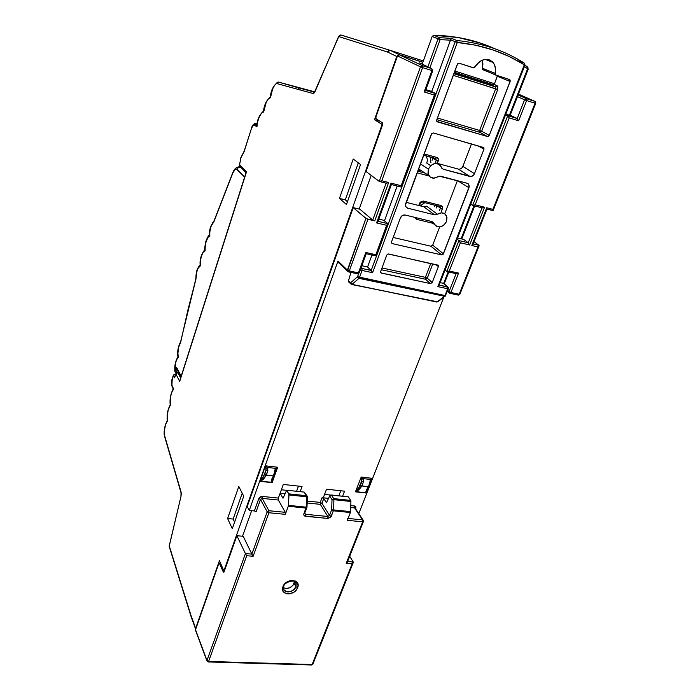 <?xml version="1.0" encoding="UTF-8"?>
<svg xmlns="http://www.w3.org/2000/svg" width="700" height="700" viewBox="0 0 700 700"><rect width="100%" height="100%" fill="white"/><g stroke="black" fill="none" stroke-linecap="round" stroke-linejoin="round"><path stroke-width="1.05" d="M297.64 587.65C301.341 578.996 285.88 577.929 282.922 586.705L283.771 586.355L282.922 586.705L283.561 585.392L285.591 583.012L288.348 581.262L291.392 580.431L295.496 581.096L297.325 582.733L298.069 585.034L297.64 587.65L296.1 590.196L293.685 592.279L289.231 593.898L286.361 593.722L283.281 591.64L282.511 589.339L282.922 586.705C279.317 595.411 294.717 596.321 297.64 587.65L295.969 586.714L297.64 587.65M295.269 582.067L295.925 583.004L295.969 586.714C294.184 592.2 284.524 593.915 283.5 588.892L283.771 586.346C283.99 581.866 296.809 578.611 296.188 583.678L295.969 586.714L294.184 583.301L295.969 586.714C291.944 592.366 287.875 593.32 283.754 589.575M283.439 587.729C287.892 589.356 291.471 587.886 294.184 583.301L294.543 581.543L292.906 585.41L289.721 587.781L285.976 588.508L283.439 587.729M240.949 157.64L244.151 151.594L240.879 157.859L239.61 164.596L246.479 171.911L246.006 173.023M244.256 150.999L251.545 128.196L244.151 151.594M338.363 262.483L337.995 261.021L249.27 510.44L254.38 510.939L258.816 498.531L260.164 496.921L262.22 496.405L278.355 498.076L280.114 493.255L285.058 493.771L280.114 493.238L283.316 484.452L302.041 486.509L300.134 491.662L302.041 486.509L283.316 484.452L280.114 493.238L283.036 498.225L286.685 490.21L304.29 492.109L305.034 493.325M307.09 496.011L304.29 492.109L306.661 496.808L306.206 507.159L303.931 513.66C303.546 515.121 304.08 515.996 305.55 516.294L327.889 518.446L331.249 516.329L329.525 515.419L321.956 503.309L320.303 504.35L321.956 503.309L320.267 502.416L320.303 504.35L307.151 502.994L320.303 504.35L320.267 502.416L322.053 497.691L323.75 498.566L321.956 503.309L323.75 498.566L326.454 502.731L329.683 495.968L332.019 499.66L331.642 509.889L329.525 515.419L321.956 503.309L320.267 502.416L307.239 501.069L320.267 502.416L322.053 497.691L328.536 498.374L323.269 497.805L326.533 489.204L344.54 491.181L342.598 496.221L344.54 491.181L326.533 489.204L323.269 497.805L328.536 498.365L322.053 497.691L323.75 498.566L326.454 502.731L329.683 495.968L330.908 495.058L348.329 496.843L331.415 495.023L333.699 498.61L350.683 500.412L348.329 496.843L350.683 500.412L333.699 498.61L333.918 499.677L350.91 501.471L350.858 500.867L350.91 501.471L333.918 499.677L333.541 509.915L350.586 511.63L350.91 501.471L350.586 511.63L333.541 509.915L333.366 510.808L350.411 512.514L350.586 511.63L350.411 512.514L333.366 510.808L330.715 517.212L327.889 518.446L304.658 516.014L303.783 514.596L306.206 507.159L306.661 496.808L304.29 492.109L286.685 490.21L288.767 493.85L306.46 495.722L288.767 493.85L288.96 494.935L306.661 496.808L288.96 494.935L288.453 505.374L306.206 507.159L288.453 505.374L288.269 506.284L306.031 508.06L288.269 506.284L285.303 514.334L268.905 512.75L253.146 556.229L246.697 555.739L208.6 661.465L312.121 664.519L352.118 563.815L346.22 563.369L362.644 521.806L347.366 520.327L350.411 512.514L347.366 520.327L362.644 521.806L346.22 563.369L352.118 563.815L312.121 664.519L208.6 661.465L208.101 661.955L208.6 661.465L206.981 660.485L245.42 553.604L236.871 535.736L243.189 536.279L251.869 554.102L267.172 511.814L260.514 499.45L256.069 511.84L254.38 510.939L256.069 511.84L260.514 499.45L267.172 511.814L251.869 554.102L245.42 553.604L236.871 535.736L224.096 571.769L223.335 572.066L223.939 572.11L223.335 572.066L219.476 563.439L220.684 563.526L219.476 563.439L223.335 572.066L223.912 572.136L236.871 535.736L243.189 536.279L251.869 554.102L245.42 553.604L206.981 660.485L195.519 629.702L218.724 563.745L219.476 563.439L218.724 563.745L195.519 629.702L206.946 660.966L195.475 630.175M350.779 505.584L354.498 505.969L355.889 506.8L355.731 509.031L354.498 505.969L354.559 507.867L362.574 519.864L348.101 518.446L362.574 519.864L362.644 521.806L362.574 519.864L363.344 520.406L354.559 507.867L350.717 507.474L354.559 507.867L354.498 505.969L350.779 505.584M358.794 513.608L443.765 297.255L358.794 513.608M440.895 205.494L442.356 206.763L442.549 207.804L441.254 211.75L442.33 208.924C442.829 207.191 442.348 206.054 440.895 205.494L423.211 201.023L440.895 205.494L440.037 206.491L440.895 205.494M432.889 223.3L416.369 219.275L414.689 217.35L416.369 219.275L416.491 217.787L416.369 219.275L432.889 223.3M418.749 205.502L420.201 202.178L423.211 201.023L419.606 203.201L420.385 203.245L419.606 203.201L418.749 205.502M267.873 470.347L267.488 467.434L266.044 468.335L265.991 470.164L267.873 470.347L265.991 470.164L264.871 473.874L266.429 475.134L264.871 473.874L264.373 474.705L265.93 475.965L264.373 474.705L260.689 480.629L260.969 481.066L260.689 480.629L259.98 481.32L260.969 481.066L266.429 475.134L273.481 475.939L266.429 475.134L267.873 470.347L265.93 475.965L263.463 479.168L260.969 481.066L272.116 482.659L259.98 481.32L265.493 465.815L277.664 467.241L272.116 482.659L259.98 481.32L265.493 465.815L277.664 467.241L275.363 468.352L267.488 467.434L265.493 465.815L265.991 470.164L264.373 474.705L265.58 472.22L265.991 470.164L263.401 476.648L259.98 481.32L271.46 482.221L271.451 480.06L273.481 475.939L275.363 468.352L267.488 467.434L267.829 468.466M363.501 481.381L363.046 478.59L361.681 479.448L361.637 481.198L363.501 481.381L361.637 481.198L360.491 484.75L362.023 485.957L360.491 484.75L359.949 485.537L361.471 486.745L359.949 485.537L356.387 491.593L356.151 491.173L355.46 491.838L366.581 493.062L355.46 491.838L361.209 477.05L361.637 481.198L359.949 485.537L361.244 483.166L361.637 481.198L358.925 487.384L355.46 491.838L362.023 485.957L368.463 486.692L362.023 485.957L363.501 481.381L362.023 485.957L358.89 489.79L356.387 491.593L366.581 493.062L369.127 486.561L366.581 493.062L355.46 491.838L361.209 477.05L372.356 478.354L370.51 483.044L372.356 478.354L370.248 479.43L363.046 478.59L361.209 477.05L372.356 478.354L370.248 479.43L363.046 478.59L363.405 479.579M429.144 176.015L417.104 172.812L429.144 176.015M424.095 153.93L436.739 157.412L437.64 157.903L438.445 159.854L437.342 163.362L438.217 161.018C438.725 159.215 438.235 158.016 436.739 157.412L424.095 153.93M338.905 36.164L339.771 35.271L341.259 35.079L390.136 50.339L341.259 35.079L338.783 36.558L387.415 51.984L390.189 50.356L388.517 50.558L387.415 51.984L388.553 50.566L390.189 50.356L399.578 54.784L390.189 50.356L387.415 51.984L396.751 56.446L399.578 54.784L422.887 62.23L399.578 54.784L397.915 55.002L396.751 56.446L374.509 119.691L379.925 121.24L374.509 119.691L382.629 124.653L382.086 124.504L223.86 570.964L219.45 560.63L223.86 570.964L224.368 570.999L223.86 570.964L382.086 124.504L374.509 119.691L396.751 56.446L387.415 51.984L338.783 36.558L314.125 93.004L313.049 93.494L276.483 83.457L274.505 85.418L272.632 88.909L270.463 97.711L268.389 98.892L266.236 102.261L263.655 111.956L261.52 113.181L259.332 116.751L257.652 121.73L256.926 126.822L253.759 124.644L251.545 128.196C252.516 125.484 253.47 124.329 254.415 124.74L257.154 123.611L255.885 123.279M242.532 536.226L251.641 510.668L242.532 536.226M359.17 209.064L371.184 175.376L359.17 209.064M246.094 172.76L179.69 381.465L175.893 373.94L174.65 377.86L173.407 375.384L171.596 382.646L171.92 385.289L173.653 389.051L171.955 391.834L170.66 396.2L170.406 405.046L168.175 409.99L167.178 416.841L167.492 420.691L165.48 424.874L164.343 430.911L164.334 434.744L181.274 493.019L181.029 496.23L169.242 545.816L191.021 615.536L195.641 628.346L219.45 560.63L195.659 629.3L190.96 616.219L169.173 546.367L181.029 496.23L181.116 492.188L164.334 434.744C164.168 428.873 165.226 424.191 167.492 420.691C166.32 417.375 168.298 406.752 170.406 405.046C169.12 401.704 171.447 390.233 173.653 389.051L171.92 385.289L172.2 379.225L173.407 375.384L174.65 377.86L175.893 373.94L179.69 381.465L246.479 171.911L239.523 165.121M278.556 82.093L314.685 91.831L278.556 82.093L293.151 86.319L278.556 82.093L276.797 83.554L278.547 82.093L278.005 82.031C273.324 85.549 270.786 90.589 270.375 97.151L270.384 97.046M175.7 374.194L173.407 375.384L174.195 374.412L175.7 374.194M494.48 83.72L454.834 71.032L494.48 83.72M423.342 60.961L390.145 50.339L423.342 60.961M341.259 35.079L349.248 37.634L341.259 35.079M292.005 85.855L314.615 91.989L292.005 85.855M256.217 123.279L257.11 123.883L256.594 123.462L254.415 124.74L256.926 126.822L256.454 125.256L257.066 124.11L256.926 126.822C256.664 121.389 261.485 110.688 263.655 111.956L263.585 111.282M238.805 486.448L243.723 496.23L232.295 528.675L227.596 518.534L238.805 486.448L243.723 496.23L232.295 528.675L227.596 518.534L238.805 486.448M353.22 159.023L360.544 164.544L346.474 204.496L339.456 198.415L353.22 159.023L360.544 164.544L346.474 204.496L339.456 198.415L353.22 159.023M177.651 372.54L175.893 373.94L176.68 372.969L179.104 372.89L177.923 372.706L180.661 378.07L177.923 372.706L175.857 373.686M300.632 90.09L298.183 88.804L300.641 90.09M493.929 84.91L454.37 72.284L493.929 84.91M358.304 162.855L345.31 199.841L339.456 198.415L345.31 199.841L347.463 201.696L345.31 199.841L358.304 162.855M242.218 493.238L233.152 519.05L227.596 518.534L233.152 519.05L234.605 522.13L233.152 519.05L242.218 493.238M246.041 172.716L180.023 380.065M174.974 376.486L175.857 373.695M175.157 373.993L173.381 375.148L172.165 378.98M172.077 386.435L171.92 385.289L172.077 386.435M172.165 378.989C171.369 381.019 171.281 383.364 171.885 386.024L173.653 389.051L172.804 389.76L173.653 389.051L172.979 388.386L172.847 389.681M170.205 404.915L170.196 404.889C169.61 399.56 170.476 394.511 172.804 389.76M170.196 404.88C167.668 409.579 166.696 414.803 167.291 420.551L167.282 420.516C164.824 425.206 163.817 430.08 164.237 435.137L164.316 435.479M191.056 616.499L195.58 629.029M181.099 493.01L181.116 492.188L181.099 493.01M181.107 495.863L169.181 546.403L190.942 616.157M251.606 128.013L244.16 151.191M257.058 124.294L256.944 125.003C257.311 119.367 259.534 114.695 263.62 111.002M263.76 110.933L263.655 111.956C263.699 106.4 268.319 96.688 270.463 97.711L270.375 97.212L270.463 97.711C271.381 90.799 273.394 86.047 276.483 83.457L277.244 82.294L276.483 83.457L313.049 93.494L315.219 91.236L338.704 36.278L340.366 35.035M314.886 91.928L338.704 36.286M240.818 157.719L239.61 164.596L240.818 157.719L244.195 151.086M256.988 124.679L257.171 124.241M174.877 371.525L175.018 370.554C174.737 364.429 175.893 359.949 178.491 357.105L177.835 354.104L178.482 347.637L180.626 342.493L187.81 310.354L196.018 278.714L196.665 272.283L198.039 268.319L200.585 265.598L200.375 261.345L201.346 256.296L203.131 252.297L205.082 250.836L205.354 243.906L207.865 237.484L209.825 236.206L209.711 232.365L211.242 225.776L213.859 221.874L232.838 173.023L235.095 169.514L236.206 168.963L244.65 177.03L181.178 376.215L176.584 367.605L175.018 370.554L175.656 362.574L176.942 359.047L178.491 357.105L177.931 356.79L178.491 357.105C177.24 352.31 177.949 347.436 180.626 342.493L180.74 341.626M180.591 341.889L196.018 278.714C196.21 271.74 197.732 267.365 200.585 265.598C199.273 261.082 202.528 250.346 205.082 250.836C203.857 246.102 207.305 235.41 209.825 236.206C209.466 229.889 210.814 225.111 213.859 221.874L232.838 173.023C234.412 169.593 235.848 168.367 237.134 169.339L244.65 177.03L244.93 176.4L181.178 376.215L176.89 367.894L177.065 368.909L176.89 367.894L175.472 369.101L177.091 369.924L176.584 371.936L177.354 372.531L175.385 372.697L176.776 372.444L177.319 369.416L177.091 369.924L175.472 369.101L175.018 370.554L176.636 371.376L175.018 370.554L175.245 372.4M232.846 172.463L232.838 173.023L232.846 172.463C234.211 168.98 236.346 167.081 239.216 166.784L240.695 167.239L245.989 172.567L241.106 167.344L239.181 166.793M177.625 370.011L177.091 369.924L177.625 370.011M200.585 265.598L200.156 264.757L200.585 265.598M195.799 278.889C196.245 274.067 195.624 270.559 200.148 264.688L200.375 264.477M205.082 250.836L204.671 249.909L205.082 250.836M209.825 236.206L209.44 235.191L209.825 236.206M213.859 221.874L213.955 221.043L213.859 221.874M237.134 169.339C237.825 167.702 239.015 167.002 240.695 167.239C239.015 167.002 237.825 167.702 237.134 169.339M359.87 209.23L372.75 220.054L386.094 183.181L372.75 220.054L374.727 220.894L367.929 219.275L349.309 270.953L358.409 272.886L365.82 252.49L375.865 254.721L386.654 225.304L376.565 222.915L391.02 183.129L401.161 185.736L434.411 95.078L424.148 91.954L431.926 70.56L422.581 67.603L381.806 180.758L388.64 182.516L374.727 220.894L366.293 218.654L353.211 207.629L359.87 209.23L372.75 220.054L374.727 220.894L388.64 182.516L386.488 183.278L388.64 182.516L381.806 180.758L379.26 181.423L420.473 66.824L397.381 55.895L375.935 116.839L376.023 118.703L375.935 116.839L397.688 55.335L399.262 54.784L422.861 62.317L399.262 54.784L422.441 65.66L431.777 68.626L419.431 62.86L431.777 68.626L422.441 65.66L399.262 54.784L397.381 55.895L420.473 66.824L379.26 181.423L381.806 180.758L422.581 67.603L420.473 66.824L422.441 65.66L420.473 66.824L422.581 67.603L422.441 65.66L422.581 67.603L431.926 70.56L424.148 91.954L434.411 95.078L401.161 185.736L391.02 183.129L376.565 222.915L386.654 225.304L375.865 254.721L365.82 252.49L358.409 272.886L349.309 270.953L348.565 271.898L349.309 270.953L347.375 270.095L365.951 218.435L353.211 207.629L247.231 506.529L353.211 207.629L359.87 209.23M486.903 209.072L472.885 243.889M382.489 122.903L382.585 124.801L366.021 171.509L382.743 124.197L382.489 122.903L376.023 118.703L382.489 122.903M535.491 103.25L492.905 209.361L493.133 210.577L486.938 209.072L493.071 210.656L493.106 209.982L492.905 209.361L486.727 207.769L486.99 208.854L486.727 207.769L471.817 245.499L472.867 244.58L471.817 245.499L477.969 246.96L479.028 245.35L474.031 241.701L479.028 245.35L473.148 243.95L479.028 245.35L479.019 246.041L477.969 246.96L471.817 245.499L486.727 207.769L492.905 209.361L535.062 103.224L526.628 100.546L518.639 120.794L509.198 117.906L475.204 204.803L484.558 207.209L469.656 244.991L460.338 242.777L449.286 271.031L458.57 273.096L450.923 292.495L459.191 294.245L477.969 246.96L459.191 294.245L450.923 292.495L450.117 293.37L458.377 295.12L459.725 293.93M206.981 660.485L208.6 661.465L246.697 555.739L253.146 556.229L268.905 512.75L268.905 510.729L268.905 512.75L285.303 514.334L285.294 512.321L268.905 510.729L262.211 498.383L262.22 496.405L278.355 498.076L278.364 500.036L278.355 498.076L280.114 493.255L285.066 493.762L280.114 493.255L283.036 498.225L286.685 490.21L288.925 494.323L288.269 506.284L285.303 514.334L285.294 512.321L278.364 500.036L262.211 498.383L278.364 500.036L285.294 512.321L268.905 510.729L262.211 498.383L260.514 499.45L258.816 498.531L254.38 510.939L249.27 510.44L247.231 506.529L249.27 510.44L337.995 261.021L347.375 270.095L337.995 261.021L338.616 262.631M357.35 273.752L358.409 272.886L357.35 273.752M370.072 480.567L370.248 479.43L370.851 480.515L372.356 478.354L370.86 480.506L370.248 479.43L369.941 482.125L370.072 480.567M368.463 486.692L369.941 482.125L370.615 482.221L369.941 482.125L368.463 486.692L369.241 486.395L367.92 487.471L368.463 486.692M367.334 489.484L366.581 493.062L366.52 492.319L365.995 492.651L366.196 490.604L367.92 487.471L368.699 487.174L367.92 487.471C366.284 489.904 365.645 491.636 365.995 492.651L369.206 486.448L370.65 481.206M353.229 561.969L349.685 556.229L353.229 561.969L347.594 561.531L353.229 561.969L352.118 563.815L353.229 561.969M366.021 171.509L379.26 181.423L366.021 171.509M454.344 72.362L493.867 84.98L454.344 72.362M473.06 205.52L482.44 207.926L484.558 207.209L475.204 204.803L473.077 205.52L470.759 204.138L472.666 205.424L507.736 115.64L472.666 205.424L475.204 204.803L509.198 117.906L508.086 115.929L505.654 114.634L517.178 118.536L507.736 115.64L509.198 117.906L518.639 120.794L517.178 118.536L512.059 116.06L517.178 118.536L524.562 99.785L517.178 118.536L518.639 120.794L526.628 100.546L524.562 99.785L526.628 100.546L526.409 98.683L526.628 100.546L535.062 103.224L534.844 101.36L526.409 98.683L524.562 99.785L517.449 96.609L524.562 99.785L526.409 98.683L518.087 94.981L526.409 98.683L534.844 101.36L518.438 94.089L534.844 101.36L535.334 101.692L534.844 101.36L535.062 103.224L535.736 103.381L493.141 210.569M311.561 664.983L312.121 664.519L311.561 664.983M347.506 519.82L347.305 518.367M305.524 514.299L304.859 513.17L305.524 514.299L304.675 513.669L305.524 514.299L305.55 516.294L305.524 514.299L327.845 516.477L305.524 514.299M320.303 504.35L327.845 516.477L320.303 504.35M307.422 496.991L306.661 496.808L307.422 496.991L306.967 507.316L306.206 507.159L306.967 507.334L306.031 508.06L306.924 507.36M370.615 482.221L369.285 485.748M275.608 471.24L276.062 469.499L275.363 468.352L276.062 469.499L277.664 467.241L275.363 468.352L274.925 471.161L275.739 471.275L274.479 474.968M359.275 272.834L366.231 253.724L365.82 252.49L366.231 253.724L359.284 272.834L357.656 273.822L348.565 271.898L347.401 271.154L347.375 270.095L349.309 270.953L367.929 219.275L365.951 218.435L347.392 271.145L338.021 262.054M377.825 221.261L391.396 184.502L391.02 183.129L391.387 184.52L401.31 187.093L401.161 185.736L401.485 187.145M387.896 223.659L383.828 220.316L387.896 223.659L378.017 221.305L387.896 223.659L386.654 225.304L387.896 223.659M378.814 219.117L383.828 220.316L378.814 219.117M435.627 93.564L430.99 91.201L435.627 93.564L425.582 90.493L435.627 93.564L434.411 95.078L435.627 93.564M425.889 89.644L430.99 91.201L425.889 89.644M482.029 207.821L468.256 242.786L463.715 239.426L468.256 242.786L458.938 240.572L457.091 239.19L458.938 240.572L446.828 271.565L445.043 270.104L447.221 271.696L449.286 271.031L460.338 242.777L469.656 244.991L484.558 207.209L482.029 207.821L468.256 242.786L469.656 244.991L468.256 242.786L458.938 240.572L460.338 242.777L458.938 240.572L446.828 271.565L449.286 271.031L458.57 273.096L457.844 273.473L458.57 273.096L450.923 292.495L447.685 290.553L449.015 291.655L449.05 292.775L449.015 291.655L450.923 292.495L449.724 293.265L447.361 291.375M456.111 273.639L449.024 291.655L456.111 273.639M505.838 114.153L512.059 116.06L505.838 114.153M457.573 237.956L463.715 239.426L457.573 237.956M379.627 181.519L386.094 183.181M295.916 582.995L295.418 582.216M306.46 495.722L307.3 496.361L306.46 495.722M307.309 496.912L307.3 496.352L307.422 496.974M303.931 513.66L304.78 513.371L303.931 513.66M304.71 512.986L306.88 507.771M327.889 518.446L327.845 516.477L327.889 518.446M329.525 515.419L327.845 516.477L329.525 515.419L331.249 516.329L333.366 510.808L331.634 509.889L329.525 515.419M331.634 509.889L333.366 510.808L333.541 509.915L331.634 509.889L333.541 509.915L333.918 499.677L332.019 499.66L331.642 509.889M333.699 498.61L332.019 499.66L333.918 499.677L333.699 498.61L331.415 495.023L329.683 495.968L332.019 499.66L333.699 498.61M207.856 661.622L206.946 660.957L208.241 661.955L311.719 664.991L312.882 664.151L353.229 562.625M245.639 554.024L245.963 554.584L245.639 554.024M246.33 555.179L245.963 554.584L246.33 555.179M252.096 554.523L252.411 555.074L252.096 554.523M252.779 555.678L252.411 555.074L252.779 555.678M268.905 512.75L267.172 511.814L268.905 512.75M268.905 510.729L267.172 511.814L268.905 510.729M262.211 498.383L260.514 499.45L258.816 498.531L262.22 496.405L262.211 498.383M312.83 663.653L312.874 664.151M346.806 562.905L346.22 563.369L346.806 562.905M347.419 561.899L347.226 562.398L347.419 561.899M363.396 521.544L363.344 520.406L363.396 521.544L362.644 521.806L363.396 521.544L347.358 562.135M363.125 520.091L355.311 508.41M376.136 255.334L375.865 254.721L376.136 255.334M377.239 222.442L376.565 222.915L377.239 222.442M424.839 91.481L424.148 91.954L424.839 91.481M425.39 90.431L425.32 91.026M432.757 70.761L431.777 68.626L432.757 70.761L431.926 70.56L431.777 68.626L431.926 70.56L432.757 70.761L425.495 90.737M457.117 273.7L457.844 273.473L457.117 273.7M276.062 469.499L277.664 467.241L272.116 482.659L272.09 480.935L273.919 476.376L272.974 476.761L274.426 475.554L273.481 475.939L274.382 475.615L275.73 471.275M430.264 159.154L430.946 157.334L425.88 155.942L430.999 157.194L436.257 160.239L435.4 162.54L436.257 160.239L430.946 157.334L430.264 159.154M434.516 206.745L435.076 205.258L434.516 206.745M418.18 169.916L421.479 170.8L418.18 169.916M424.97 173.058L417.725 171.124L424.97 173.058M432.058 160.335L432.889 158.104L432.058 160.335M435.523 158.436L436.739 157.412L435.829 158.489L423.631 155.173M436.231 208.023L437.089 205.756L440.414 208.127L439.521 210.464L440.414 208.127L437.106 205.765L436.231 208.023M439.696 206.421L422.328 202.037M435.68 158.498L436.257 160.239L438.217 161.018L436.257 160.239L435.68 158.498M422.039 201.968L420.385 203.245L422.03 201.959M439.906 206.5L440.414 208.127L442.33 208.924L440.414 208.127L439.906 206.5M363.046 478.59L361.209 477.05L361.681 479.448L363.046 478.59M275.993 469.7L272.974 476.761C271.469 479.325 270.97 481.145 271.46 482.221L272.869 478.38M272.011 481.88L271.46 482.221L272.116 482.659L272.011 481.88M267.488 467.434L265.493 465.815L266.044 468.335L267.488 467.434M281.374 489.773L286.624 490.341L281.374 489.773M296.581 491.278L298.48 486.124L296.581 491.278M324.555 494.41L330.794 495.084L324.555 494.41M338.835 495.819L340.769 490.77L338.835 495.819M433.939 223.37L431.2 221.375L433.939 223.37L436.293 226.275L440.081 226.931L443.957 225.12L446.556 221.471C442.767 227.509 438.716 228.489 434.42 224.42L433.186 222.206L431.979 221.567L405.099 215.005L431.979 221.567L433.939 223.37M425.845 155.899C427.385 157.929 427.683 160.326 426.746 163.082L430.351 165.445M428.382 169.076L420.411 163.888L428.382 169.076L427.989 173.477L430.019 176.907L433.72 178.168L437.789 176.811C434.105 178.938 431.113 178.509 428.811 175.534L428.382 169.076C432.197 162.864 436.319 161.866 440.764 166.075L441.35 167.352L438.953 164.237L435.05 163.459L431.051 165.287L428.382 169.076M367.579 266.989L371.192 270.463L455.149 41.729L450.599 39.83L431.699 91.569L450.494 40.154L440.09 39.655L429.905 67.751L440.09 39.655L432.171 36.444L422.196 64.155L432.171 36.444L437.999 38.911L427.901 66.815L437.999 38.911L439.565 37.695L451.526 38.334L456.82 40.521C482.081 42.962 504.577 50.496 524.3 63.131L518.726 60.865L524.3 63.131C504.577 50.496 482.081 42.962 456.82 40.521L451.526 38.334L439.565 37.695L433.72 35.254L432.171 36.444L433.72 35.254L439.565 37.695L437.999 38.911L440.09 39.655L439.565 37.695L440.09 39.655L450.494 40.154L451.526 38.334L450.599 39.83L455.149 41.729L371.192 270.463L367.579 266.989L371.971 254.993L367.579 266.989L361.856 265.755L367.579 266.989M397.171 186.025L384.457 220.832L397.171 186.025M443.66 283.395L448.157 271.88L443.66 283.395M461.099 238.796L474.014 205.765L461.099 238.796M527.678 67.095L527.581 68.775L509.407 115.246L527.581 68.775L524.431 66.465L527.581 68.775L527.861 67.279L524.965 65.1L509.154 56.481L492.835 49.866L475.484 45.167L457.266 42.481L372.601 272.711L362.049 270.463L359.459 277.576L445.016 295.531L447.685 288.741L437.868 286.641L524.274 64.881L524.3 63.131L524.274 64.881L524.965 65.091L524.554 63.359L524.965 65.091L439.092 285.294M440.151 282.634L443.651 283.386L440.151 282.634M494.9 48.764L481.075 43.295L458.08 37.502L433.72 35.254C455.84 35.744 476.236 40.25 494.891 48.764M457.406 180.67L444.719 213.789L457.406 180.67M430.946 246.225L393.181 237.457L430.946 246.225L441.639 254.905L392.332 243.609L441.639 254.905L443.433 253.811L432.705 245.149L443.433 253.811L469.017 187.758L468.764 184.371L467.25 183.304L440.711 176.216L437.789 176.811L439.241 176.181L467.25 183.304L468.352 183.899L469.315 186.314L443.126 254.319L441.639 254.905L430.946 246.225L432.705 245.149L439.661 226.984L432.705 245.149L431.454 246.225M426.668 206.202L423.868 206.78L406.175 202.352L423.868 206.78L426.668 206.202L437.421 214.218L434.543 214.83L407.636 208.171L405.685 206.526L405.405 205.17L431.751 133.543L433.335 132.956L483.726 147.543L483.989 149.126L474.469 173.688L473.69 175.018L471.214 176.514L443.336 169.269L441.35 167.352L443.336 169.269L469.892 176.461L458.377 169.102L436.161 163.048L458.377 169.102C460.355 169.391 461.851 168.481 462.875 166.39L474.469 173.688L483.989 149.126L477.444 145.609L483.989 149.126L483.849 147.683L433.335 132.956L431.436 134.094L405.668 203.709L405.781 206.719L407.636 208.171L434.543 214.83L423.868 206.78L434.543 214.83L437.421 214.218C441.149 212.082 444.106 212.511 446.294 215.495L446.556 221.471L446.967 217.28L445.025 214.016L441.42 212.852L437.421 214.218L426.668 206.202M462.875 166.39L471.485 143.903L462.875 166.39L474.469 173.688C473.419 175.822 471.896 176.741 469.892 176.461L458.377 169.102M430.517 160.169L430.894 162.75M495.267 74.751L482.702 69.632L482.108 60.174L482.93 63.945L482.449 68.224L495.023 73.334L495.793 75.101L509.442 79.529L510.125 81.48L497.332 76.265L497.464 75.644L494.218 84.394L492.389 85.496L454.011 73.264L492.389 85.496L494.218 84.394L497.814 86.328L497.709 89.53L481.67 131.224L489.248 135.398L488.46 136.334L487.392 136.509L437.491 121.896L436.713 121.179L436.721 119.98L457.625 63.814L459.226 63.245L473.883 67.882L477.838 63.166L481.346 60.533L485.266 59.342L489.09 59.745L492.327 61.679L494.55 64.881L495.486 68.941L495.373 74.856L509.442 79.529L510.256 80.859L489.248 135.398L510.125 81.48L497.332 76.265L494.218 84.394L497.315 85.829L495.469 86.931L492.389 85.496L495.469 86.931L497.315 85.829L497.709 89.53L481.67 131.224L489.248 135.398L487.392 136.509L479.841 132.326L436.826 119.691L479.841 132.326L481.67 131.224L479.841 132.326L479.675 130.463L495.67 88.786L453.25 75.311L497.709 89.53L495.67 88.786L495.469 86.931L453.854 73.675L495.469 86.931L495.67 88.786L479.675 130.463L481.67 131.224L479.675 130.463L479.841 132.326L487.392 136.509L436.835 121.406L436.721 119.98L457.293 64.391L459.226 63.245L473.375 67.83L475.213 66.885C480.769 58.748 486.719 57.269 493.062 62.457C495.39 65.441 496.037 69.064 495.023 73.334L482.449 68.224L482.51 69.317L495.635 75.04M350.674 283.806L351.811 284.533L350.674 283.806L350.648 282.774L350.674 283.806L348.556 281.759L348.477 280.665L351.006 272.414L348.477 280.665L350.648 282.774L357.543 276.719L358.68 273.586L357.543 276.719L350.648 282.774L348.477 280.665L348.889 282.161M438.34 265.422L388.596 253.951L386.759 255.071L380.704 271.442L380.713 272.501L381.5 273.123L380.634 272.283L381.5 273.123L430.447 283.596L381.036 272.904L380.704 271.442L386.759 255.071L388.054 253.951L438.104 265.151L438.392 266.595L432.224 282.511L430.447 283.596L425.521 279.256L381.334 269.727L425.521 279.256L427.28 278.18L432.224 282.511L438.392 266.595L435.759 264.512L438.392 266.595L437.745 264.959M392.332 243.609L391.562 242.979L391.545 241.885L400.453 217.814L402.369 215.495L405.099 215.005C403.016 214.76 401.467 215.696 400.453 217.814L391.545 241.885L391.571 243.005L392.332 243.609M469.017 187.758L457.634 180.74L469.017 187.758M426.317 156.555L425.714 155.741M441.84 168.28L443.336 169.269L441.84 168.28M405.764 206.684L407.636 208.171L405.764 206.684M432.031 204.899L431.707 204.4M424.769 202.65L420.63 205.975L424.769 202.65M432.801 263.848L427.28 278.18L432.224 282.511L430.447 283.596L425.521 279.256L425.399 277.358L430.771 263.392L425.399 277.358L427.28 278.18L425.399 277.358L425.521 279.256L427.28 278.18L432.801 263.848M381.99 267.96L425.399 277.358L381.99 267.96M437.001 121.607L437.491 121.896L437.001 121.607M437.447 118.02L479.675 130.463L437.447 118.02M445.358 296.047L436.879 302.05L352.074 284.384L358.977 278.355L444.509 296.266L437.159 301.919L352.074 284.384L350.648 282.774L351.811 284.533L358.977 278.355L357.543 276.719L359.459 277.576L362.049 270.463L361.979 268.485L371.192 270.463L361.979 268.485L361.148 267.68L361.979 268.485L360.754 268.791L361.979 268.485L362.049 270.463L372.601 272.711L371.192 270.463L372.601 272.711L457.266 42.481L455.149 41.729L456.82 40.521L455.149 41.729L457.266 42.481L456.82 40.521L457.266 42.481C482.344 44.887 504.683 52.351 524.274 64.881L437.868 286.641L439.049 285.46M438.918 285.714L437.868 286.641L447.685 288.741L447.554 286.834L447.685 288.741L448.42 288.697L448.236 287.341L439.215 285.04L447.554 286.834L443.651 283.386L448.236 287.341L448.42 288.697L447.685 288.741L445.016 295.531L357.543 276.719L358.006 277.76L358.977 278.355L359.459 277.576L358.977 278.355L444.509 296.266L445.55 295.697M348.556 281.759L349.116 282.293M360.377 269.806L362.049 270.463L360.377 269.806M527.581 68.775L528.264 68.976L527.581 68.775M445.743 295.496L438.034 301.656M528.028 68.871L527.905 67.314M445.594 295.216L448.42 288.697M447.711 286.877L444.036 283.553M482.702 69.632L483.219 69.983M239.461 164.85L239.662 165.795L246.041 172.918M164.246 435.234L181.037 492.765L180.95 496.029M251.466 128.074C252.332 125.195 253.794 123.602 255.841 123.288M263.576 111.396C263.944 105.455 266.227 100.581 270.419 96.784M314.256 92.094L293.396 86.433M179.034 372.75L177.8 372.558M241.001 167.221L240.555 167.116M176.146 373.161L174.869 371.394C174.344 366.056 175.359 361.191 177.923 356.808C177.161 351.627 178.054 346.623 180.609 341.819M180.574 341.976L195.799 278.88M200.165 264.915C199.605 259.717 201.101 254.686 204.671 249.812M204.68 250.084L205.581 242.244C206.929 238.201 208.215 235.804 209.431 235.051M209.449 235.375C209.002 230.475 210.543 225.601 214.06 220.736M213.946 221.06L232.82 172.506M177.065 368.926L181.09 376.731M219.275 563.194L220.588 563.29M387.957 224.07L376.267 255.929L366.231 253.724M391.396 184.502L377.895 221.638M401.511 187.127L391.387 184.52M379.697 181.519L386.531 183.278M435.724 93.905L401.529 187.093M479.124 245.822L459.9 294.201M486.964 209.002L472.99 244.352M535.334 101.692L535.736 103.381M482.492 207.926L473.13 205.52M449.059 292.775L450.117 293.37M456.654 273.761L447.361 271.705M347.392 271.145L348.565 271.898M435.321 158.384L423.64 155.146M439.661 206.412L422.354 202.029M419.475 205.678L420.385 203.245M434.42 224.42L429.783 221.034M418.547 168.91L428.811 175.534M485.135 59.36L493.062 62.457M437.771 301.858L351.811 284.533M528.264 68.976L510.081 115.456M474.679 205.94L461.755 238.954M448.823 272.029L444.211 283.797M420.385 205.914L424.515 202.589M483.858 147.691L482.904 147.184M509.941 79.87L507.78 78.995M468.781 184.398L466.804 183.181M433.685 222.827L431.935 221.559"/></g></svg>
